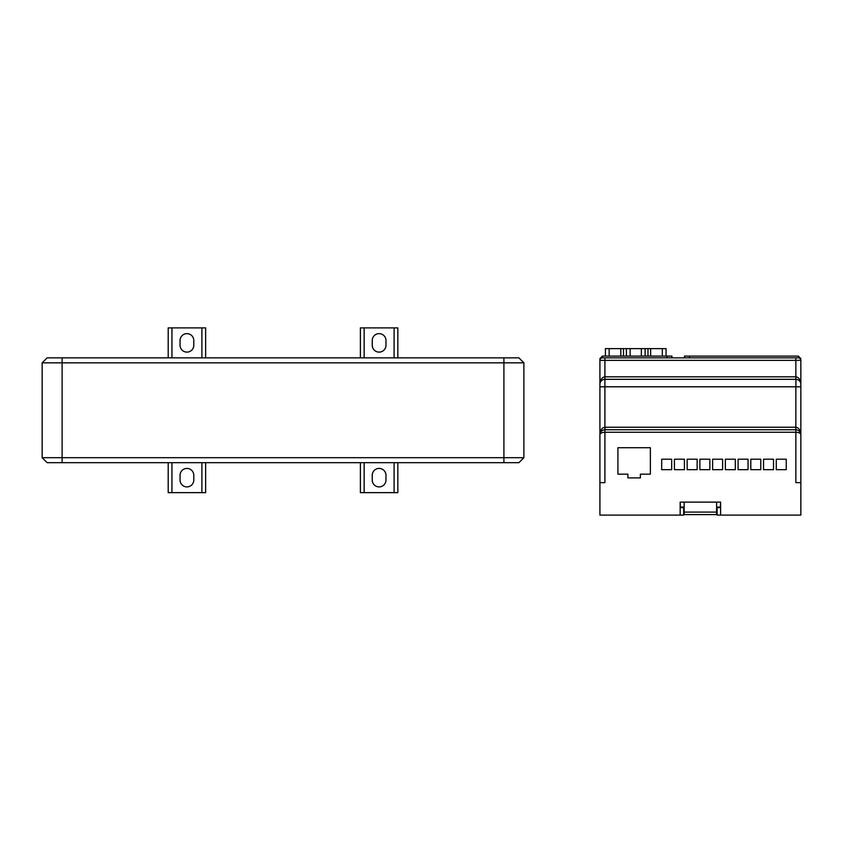 <?xml version="1.0" encoding="UTF-8"?>
<svg xmlns="http://www.w3.org/2000/svg" width="843" height="843" viewBox="0 0 843 843"><rect width="100%" height="100%" fill="white"/><g stroke="black" fill="none" stroke-linecap="round" stroke-linejoin="round"><path stroke-width="1.26" d="M680.164 515.105L683.662 515.105L683.662 507.612L680.164 507.612L680.164 502.122L680.164 515.105L599.921 515.105L599.921 384.313L599.921 386.8L604.905 386.8L604.905 427.243L795.855 427.243C798.869 427.717 800.534 430.215 800.85 434.725L800.85 482.649L800.85 434.725C800.534 433.228 798.869 432.396 795.855 432.238L604.905 432.238C601.902 432.396 600.237 433.228 599.921 434.725C600.237 431.721 601.902 430.056 604.905 429.74L795.855 429.74C798.869 430.056 800.534 431.721 800.85 434.725C800.534 431.721 798.869 430.056 795.855 429.74L795.855 482.649L800.85 482.649L800.85 515.105L720.607 515.105L720.607 502.122L720.607 507.612L717.108 507.612L717.108 515.105L720.607 515.105M599.921 384.208L599.921 358.602L602.418 356.104L671.934 356.104L671.934 357.853M599.921 360.246L599.921 358.602L602.418 356.104L602.418 357.853L798.353 357.853A2.497 2.497 0 0 1 800.85 360.351L800.85 384.208M800.85 434.725L800.85 384.313C800.534 379.793 798.869 377.295 795.855 376.821L795.855 360.351L604.905 360.351L604.905 376.821L795.855 376.821L795.855 379.318A4.995 4.995 0 0 1 800.85 384.313A4.995 4.995 0 0 0 795.855 379.318L604.81 379.318M599.921 360.351A2.497 2.497 0 0 1 602.418 357.853L604.905 357.853L604.905 360.351L599.921 360.351A2.497 2.497 0 0 1 602.418 357.853L602.313 357.853M720.607 502.122L720.354 507.117L716.613 507.117L716.613 502.122L684.158 502.122L684.158 507.117L680.417 507.117L680.164 502.122M604.905 429.74C601.902 430.056 600.237 431.721 599.921 434.725C600.237 430.215 601.902 427.717 604.905 427.243L604.905 482.649L599.921 482.649M627.898 474.166L627.898 477.907L640.385 477.907L640.385 474.166L650.364 474.166L650.364 447.707L617.919 447.707L617.919 474.166L627.898 474.166M661.692 469.677L671.681 469.677L671.681 459.193L661.692 459.193L661.692 469.677M674.421 469.677L684.411 469.677L684.411 459.193L674.421 459.193L674.421 469.677M687.15 469.677L697.14 469.677L697.14 459.193L687.15 459.193L687.15 469.677M699.88 469.677L709.869 469.677L709.869 459.193L699.88 459.193L699.88 469.677M712.62 469.677L722.599 469.677L722.599 459.193L712.62 459.193L712.62 469.677M725.349 469.677L735.328 469.677L735.328 459.193L725.349 459.193L725.349 469.677M738.078 469.677L748.057 469.677L748.057 459.193L738.078 459.193L738.078 469.677M750.807 469.677L760.786 469.677L760.786 459.193L750.807 459.193L750.807 469.677M763.537 469.677L773.516 469.677L773.516 459.193L763.537 459.193L763.537 469.677M776.266 469.677L786.245 469.677L786.245 459.193L776.266 459.193L776.266 469.677M798.458 357.853L798.353 356.104L800.85 358.602L798.353 356.104L684.537 356.104L684.537 357.853M795.961 379.318L795.855 386.8L604.905 386.8L604.905 379.318A4.995 4.995 0 0 0 599.921 384.313C600.237 379.793 601.902 377.295 604.905 376.821L604.905 379.318A4.995 4.995 0 0 0 599.921 384.313M795.855 357.853L795.855 360.351L800.85 360.246M626.381 356.104L626.381 348.612L645.095 348.612L645.095 356.104M645.095 348.612L666.065 348.612L666.065 356.104M605.411 356.104L605.411 348.612L605.411 356.104M605.411 348.612L626.381 348.612M684.158 512.101L716.613 512.101L716.613 514.599L684.158 514.599L684.158 507.117M716.613 512.101L716.613 507.117M680.417 502.122L684.158 502.122M716.613 502.122L720.354 502.122M186.925 352.111A6.86 6.86 0 0 0 193.785 345.251L193.785 340.498A6.86 6.86 0 0 0 186.925 333.638A6.86 6.86 0 0 0 180.054 340.498L180.054 345.251A6.86 6.86 0 0 0 186.925 352.111M193.785 480.036A6.86 6.86 0 0 1 186.925 486.896A6.86 6.86 0 0 1 180.054 480.036L180.054 475.294A6.86 6.86 0 0 1 186.925 468.423A6.86 6.86 0 0 1 193.785 475.294L193.785 480.036M385.978 345.251A6.86 6.86 0 0 1 379.118 352.111A6.86 6.86 0 0 1 372.248 345.251L372.248 340.498A6.86 6.86 0 0 1 379.118 333.638A6.86 6.86 0 0 1 385.978 340.498L385.978 345.251M379.118 486.896A6.86 6.86 0 0 0 385.978 480.036L385.978 475.294A6.86 6.86 0 0 0 379.118 468.423A6.86 6.86 0 0 0 372.248 475.294L372.248 480.036A6.86 6.86 0 0 0 379.118 486.896M201.898 357.853L201.898 327.895L205.639 327.895L205.639 357.853M201.898 462.681L201.898 492.639L171.94 492.639L171.94 462.681M201.898 492.639L205.639 492.639L205.639 462.681M168.2 462.681L168.2 492.639L171.94 492.639M518.898 462.681L47.145 462.681L42.15 457.696L42.15 362.838L42.15 457.696L523.882 457.696L518.898 462.681M523.882 362.838L42.15 362.838L47.145 357.853L518.898 357.853L523.882 362.838L523.882 457.696M364.144 357.853L364.144 327.895L394.092 327.895L394.092 357.853M364.144 327.895L360.393 327.895L360.393 357.853M394.092 327.895L397.833 327.895L397.833 357.853M364.144 462.681L364.144 492.639L360.393 492.639L360.393 462.681M42.15 362.838L47.145 357.853M394.092 462.681L394.092 492.639L397.833 492.639L397.833 462.681M364.144 492.639L394.092 492.639M168.2 357.853L168.2 327.895L171.94 327.895L171.94 357.853M201.898 327.895L171.94 327.895M795.855 429.74L795.855 386.8L800.85 386.8M689.521 356.104L689.521 357.853M666.939 356.104L666.939 357.853M641.354 356.104L641.354 348.612M630.121 348.612L630.121 356.104M647.993 356.104L647.993 348.612M650.638 348.612L650.638 356.104M662.324 356.104L662.324 348.612M609.152 348.612L609.152 356.104M620.827 356.104L620.827 348.612M623.483 348.612L623.483 356.104M503.914 462.681L503.914 357.853M62.119 357.853L62.119 462.681"/></g></svg>
